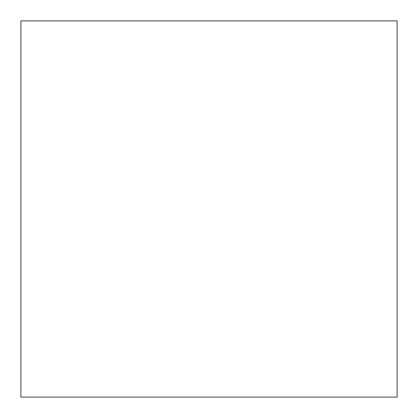<?xml version="1.0" encoding="UTF-8"?>
<svg xmlns="http://www.w3.org/2000/svg" width="418" height="418" viewBox="0 0 418 418"><rect width="100%" height="100%" fill="white"/><g stroke="black" fill="none" stroke-linecap="round" stroke-linejoin="round"><path stroke-width="0.63" d="M20.9 397.1L20.9 20.9L20.9 397.1L397.1 397.1L397.1 20.9L20.9 20.9L20.9 397.1L20.9 20.9L397.1 20.9L397.1 397.1L20.9 397.1"/></g></svg>
